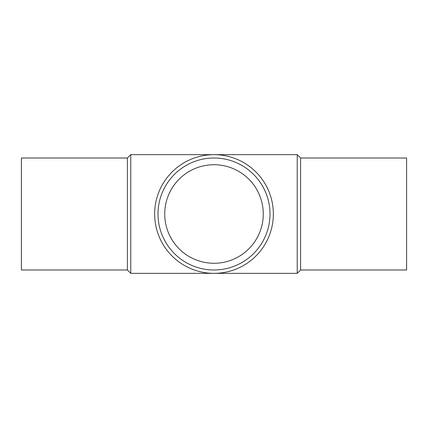 <?xml version="1.0" encoding="UTF-8"?>
<svg xmlns="http://www.w3.org/2000/svg" width="428" height="428" viewBox="0 0 428 428"><rect width="100%" height="100%" fill="white"/><g stroke="black" fill="none" stroke-linecap="round" stroke-linejoin="round"><path stroke-width="0.64" d="M127.405 158.012L21.4 158.012L21.4 269.988L127.405 269.988L127.405 158.012L130.765 154.652L297.235 154.652L297.235 273.348L300.595 269.988L300.595 158.012L297.235 154.652M127.405 269.988L130.765 273.348L130.765 154.652M300.595 269.988L406.6 269.988L406.6 158.012L300.595 158.012M269.988 214A55.988 55.988 0 0 0 214 158.012A55.988 55.988 0 0 0 158.012 214A55.988 55.988 0 0 0 214 269.988A55.988 55.988 0 0 0 269.988 214M273.348 214A59.348 59.348 0 0 0 214 154.652A59.348 59.348 0 0 0 154.652 214A59.348 59.348 0 0 0 214 273.348A59.348 59.348 0 0 0 273.348 214M164.732 214A49.268 49.268 0 0 1 214 164.732A49.268 49.268 0 0 1 263.268 214A49.268 49.268 0 0 1 214 263.268A49.268 49.268 0 0 1 164.732 214M130.765 273.348L297.235 273.348"/></g></svg>
